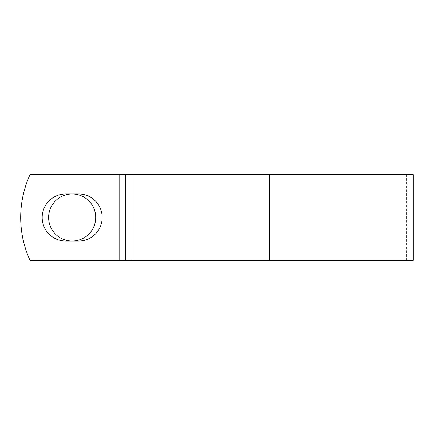 <?xml version="1.0" encoding="UTF-8"?>
<svg xmlns="http://www.w3.org/2000/svg" width="435" height="435" viewBox="0 0 435 435"><rect width="100%" height="100%" fill="white"/><g stroke="black" fill="none" stroke-linecap="round" stroke-linejoin="round"><path stroke-width="0.33" stroke-dasharray="2.17 1.63" d="M42.179 217.5A23.539 23.539 0 0 0 65.718 241.039L78.615 241.039A23.539 23.539 0 0 0 102.16 217.5A23.539 23.539 0 0 0 78.615 193.961L65.718 193.961A23.539 23.539 0 0 0 42.179 217.5M48.628 217.5A23.539 23.539 0 0 1 72.166 193.961A23.539 23.539 0 0 1 95.705 217.5A23.539 23.539 0 0 1 72.166 241.039A23.539 23.539 0 0 1 48.628 217.5M413.25 260.391L30.058 260.391A102.943 102.943 0 0 1 30.058 174.609L406.66 174.609L30.058 174.609A102.943 102.943 0 0 0 30.058 260.391L406.66 260.391L30.058 260.391A102.943 102.943 0 0 1 30.058 174.609L413.25 174.609M132.148 260.391L132.148 174.609L132.148 260.391M125.557 260.391L125.557 174.609L125.557 260.391M269.406 260.391L269.406 174.609M119.299 260.391L119.299 174.609L119.299 260.391M406.66 260.391L406.66 174.609"/><path stroke-width="0.65" d="M42.179 217.5A23.539 23.539 0 0 0 65.718 241.039L78.615 241.039A23.539 23.539 0 0 0 102.16 217.5A23.539 23.539 0 0 0 78.615 193.961L65.718 193.961A23.539 23.539 0 0 0 42.179 217.5M48.628 217.5A23.539 23.539 0 0 1 72.166 193.961A23.539 23.539 0 0 1 95.705 217.5A23.539 23.539 0 0 1 72.166 241.039A23.539 23.539 0 0 1 48.628 217.5M269.406 174.609L30.058 174.609A102.943 102.943 0 0 0 30.058 260.391L269.406 260.391L269.406 174.609L413.25 174.609L413.25 260.391L269.406 260.391"/></g></svg>
